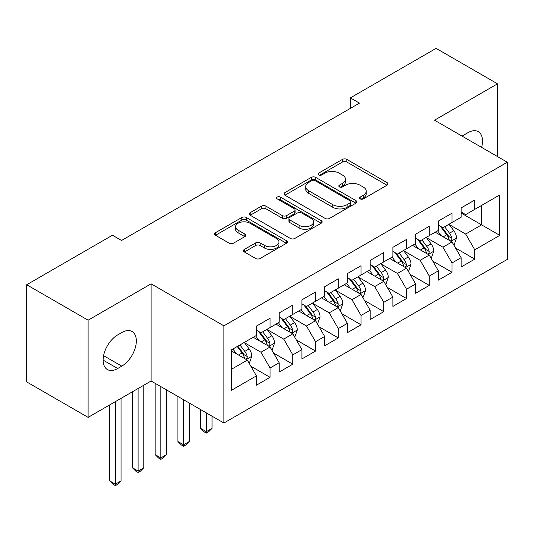 <?xml version="1.0" encoding="UTF-8"?>
<svg xmlns="http://www.w3.org/2000/svg" width="534" height="534" viewBox="0 0 534 534"><rect width="100%" height="100%" fill="white"/><g stroke="black" fill="none" stroke-linecap="round" stroke-linejoin="round"><path stroke-width="0.8" d="M360.203 198.895A2.209 1.275 0 0 0 363.327 198.895L387.05 185.198A3.157 1.822 0 0 0 387.978 183.91A3.157 1.822 0 0 0 387.05 182.621L346.866 159.419A3.157 1.822 0 0 0 342.401 159.419L318.678 173.116A2.209 1.275 0 0 0 318.03 174.017A2.209 1.275 0 0 0 318.678 174.918A2.209 1.275 0 0 0 321.802 174.918L324.872 173.149A10.106 5.834 0 0 1 339.163 173.149L342.514 175.085A10.106 5.834 0 0 1 345.471 179.21A10.106 5.834 0 0 1 342.514 183.329L339.444 185.104A2.209 1.275 0 0 0 338.796 186.006A2.209 1.275 0 0 0 339.444 186.907A2.209 1.275 0 0 0 342.568 186.907L345.638 185.138A10.106 5.834 0 0 1 359.923 185.138L363.274 187.067A10.106 5.834 0 0 1 366.231 191.192A10.106 5.834 0 0 1 363.274 195.317L360.203 197.093A2.209 1.275 0 0 0 359.556 197.994A2.209 1.275 0 0 0 360.203 198.895L360.203 197.093M244.392 249.391A3.157 1.822 0 0 0 243.464 250.68A3.157 1.822 0 0 0 244.392 251.968L255.666 258.476A3.157 1.822 0 0 0 260.131 258.476L286.471 243.27A3.157 1.822 0 0 0 287.399 241.982A3.157 1.822 0 0 0 286.471 240.694L246.287 217.492A3.157 1.822 0 0 0 241.822 217.492L215.476 232.697A3.157 1.822 0 0 0 214.555 233.985A3.157 1.822 0 0 0 215.476 235.274L229.099 243.137A3.157 1.822 0 0 0 233.565 243.137L244.839 236.629A3.157 1.822 0 0 0 245.76 235.34A3.157 1.822 0 0 0 244.839 234.052L238.084 230.154A8.444 4.879 0 0 1 235.607 226.703A8.444 4.879 0 0 1 240.821 222.197A8.444 4.879 0 0 1 250.025 223.259L276.485 238.531A8.444 4.879 0 0 1 278.955 241.982A8.444 4.879 0 0 1 273.742 246.488A8.444 4.879 0 0 1 264.537 245.426L260.131 242.883A3.157 1.822 0 0 0 255.666 242.883L244.392 249.391L244.392 251.968M88.11 320.193L88.11 417.368L151.115 380.996L151.115 283.821L88.11 320.193L26.7 284.742L112.447 235.234L121.545 240.487L359.455 103.129L350.357 97.876L350.357 108.382M151.115 283.821L223.9 325.84L507.3 162.223L507.3 259.397L223.9 423.015L223.9 325.84M497.521 156.575L497.521 83.825L434.516 120.197L507.3 162.223M497.521 83.825L436.111 48.367L350.357 97.876M325.099 218.393A3.157 1.822 0 0 0 329.565 218.393L355.904 203.18A3.157 1.822 0 0 0 356.832 201.892A3.157 1.822 0 0 0 355.904 200.604L315.721 177.401A3.157 1.822 0 0 0 311.255 177.401L284.909 192.614A3.157 1.822 0 0 0 283.988 193.902A3.157 1.822 0 0 0 284.909 195.19L325.099 218.393M278.094 199.376A2.209 1.275 0 0 1 280.337 199.683L280.337 197.059L321.188 220.649A3.157 1.822 0 0 1 322.115 221.937A3.157 1.822 0 0 1 321.188 223.225L294.848 238.438A3.157 1.822 0 0 1 290.383 238.438L250.192 215.235L250.192 212.659A3.157 1.822 0 0 0 249.271 213.947A3.157 1.822 0 0 0 250.192 215.235M250.192 212.659L261.466 206.144A3.157 1.822 0 0 1 265.932 206.144L282.232 215.556A3.157 1.822 0 0 0 286.698 215.556L294.174 211.237A3.157 1.822 0 0 0 295.102 209.949A3.157 1.822 0 0 0 294.174 208.661L277.206 198.862A2.209 1.275 0 0 1 276.559 197.96A2.209 1.275 0 0 1 277.927 196.786A2.209 1.275 0 0 1 280.337 197.059M461.129 213.039L481.601 224.861L481.601 205.423L499.797 194.917L474.773 209.361L474.773 200.043L461.129 207.92L461.129 217.245L452.031 222.498L452.031 213.173L438.381 221.049L438.381 230.374L429.283 235.627L429.283 226.303L415.639 234.179L415.639 243.504L406.541 248.757L406.541 239.432L392.891 247.315L392.891 256.64L383.792 261.887L383.792 252.569L370.149 260.445L370.149 269.77L361.051 275.023L361.051 265.698L347.4 273.575L347.4 282.9L338.302 288.153L338.302 278.828L324.659 286.711L324.659 296.03L315.561 301.283L315.561 291.964L301.91 299.841L301.91 309.166L292.812 314.419L292.812 305.094L279.169 312.971L279.169 322.296L270.07 327.549L270.07 318.224L256.427 326.107L256.427 335.425L231.402 349.87L231.402 390.321L256.427 375.876L247.329 360.116L231.402 350.925M499.797 194.917L499.797 235.367L474.773 249.812L465.675 234.052L449.187 224.534M455.555 248.036L474.773 259.13L474.773 249.812M474.773 259.13L461.129 267.013L461.129 257.688L452.031 262.942L442.933 247.182L426.439 237.663M432.814 261.166L452.031 272.267L452.031 262.942M452.031 272.267L438.381 280.143L438.381 270.818L429.283 276.071L420.185 260.312L403.697 250.793M410.065 274.302L429.283 285.396L429.283 276.071M429.283 285.396L415.639 293.273L415.639 283.954L406.541 289.208L397.443 273.448L380.949 263.923M387.324 287.432L406.541 298.526L406.541 289.208M406.541 298.526L392.891 306.409L392.891 297.084L383.792 302.337L374.694 286.578L358.207 277.059M364.575 300.562L383.792 311.662L383.792 302.337M383.792 311.662L370.149 319.539L370.149 310.214L361.051 315.467L351.953 299.707L335.459 290.189M341.833 313.698L361.051 324.792L361.051 315.467M361.051 324.792L347.4 332.669L347.4 323.344L338.302 328.597L329.204 312.844L312.717 303.319M319.085 326.828L338.302 337.922L338.302 328.597M338.302 337.922L324.659 345.805L324.659 336.48L315.561 341.733L306.463 325.974L289.975 316.455M296.343 339.958L315.561 351.052L315.561 341.733M315.561 351.052L301.91 358.935L301.91 349.61L292.812 354.863L283.714 339.103L267.227 329.585M273.595 353.087L292.812 364.188L292.812 354.863M292.812 364.188L279.169 372.064L279.169 362.74L270.07 367.993L260.972 352.24L244.485 342.715M250.853 366.224L270.07 377.318L270.07 367.993M270.07 377.318L256.427 385.194L256.427 375.876M256.427 330.172L260.972 332.802L270.07 327.549M231.402 369.308L247.329 360.116M279.169 317.042L283.714 319.672L292.812 314.419M260.972 352.24L270.07 346.987L253.236 337.268M279.169 362.74L270.07 346.987M301.91 303.913L306.463 306.536L315.561 301.283M283.714 339.103L292.812 333.85L275.985 324.131M301.91 349.61L292.812 333.85M324.659 290.783L329.204 293.406L338.302 288.153M306.463 325.974L315.561 320.72L298.726 311.002M324.659 336.48L315.561 320.72M347.4 277.647L351.953 280.277L361.051 275.023M329.204 312.844L338.302 307.591L321.475 297.872M347.4 323.344L338.302 307.591M370.149 264.517L374.694 267.14L383.792 261.887M351.953 299.707L361.051 294.454L344.216 284.742M370.149 310.214L361.051 294.454M392.891 251.387L397.443 254.01L406.541 248.757M374.694 286.578L383.792 281.325L366.965 271.606M392.891 297.084L383.792 281.325M415.639 238.251L420.185 240.881L429.283 235.627M397.443 273.448L406.541 268.195L389.707 258.476M415.639 283.954L406.541 268.195M438.381 225.121L442.933 227.751L452.031 222.498M420.185 260.312L429.283 255.065L412.455 245.346M438.381 270.818L429.283 255.065M461.129 211.991L465.675 214.615L474.773 209.361M442.933 247.182L452.031 241.929L435.197 232.21M461.129 257.688L452.031 241.929M26.7 284.742L26.7 381.917L88.11 417.368M151.115 380.996L223.9 423.015M465.675 234.052L481.601 224.861L499.797 235.367M481.615 147.391A20.586 11.888 120 0 0 478.244 131.658A20.586 11.888 120 0 0 467.951 132.672L463.859 135.035A20.586 11.888 120 0 0 462.137 136.15M117.68 334.905A20.586 11.888 120 0 0 104.23 353.041A20.586 11.888 120 0 0 107.387 369.541A20.586 11.888 120 0 0 117.68 368.52L121.772 366.157A20.586 11.888 120 0 0 135.222 348.014A20.586 11.888 120 0 0 132.065 331.521A20.586 11.888 120 0 0 121.772 332.542L117.68 334.905M361.091 199.209L363.274 197.947A10.106 5.834 0 0 0 366.231 193.822L366.231 191.192M345.471 179.21L345.471 181.834A10.106 5.834 0 0 1 342.514 185.959L340.325 187.22M387.01 185.225L346.866 162.049A3.157 1.822 0 0 0 342.401 162.049L319.559 175.232M355.864 203.207L315.721 180.031A3.157 1.822 0 0 0 311.255 180.031L284.956 195.217M350.324 202.793A2.209 1.275 0 0 0 350.971 201.892A2.209 1.275 0 0 0 350.324 200.991L315.053 180.626A2.209 1.275 0 0 0 311.923 180.626L308.685 182.494A10.106 5.834 0 0 0 305.728 186.62A10.106 5.834 0 0 0 308.685 190.745L332.802 204.662A10.106 5.834 0 0 0 347.087 204.662L350.324 202.793L350.324 205.423A2.209 1.275 0 0 0 350.971 204.522L350.971 201.892M305.728 186.62L305.728 189.243A10.106 5.834 0 0 0 308.685 193.368L308.685 190.745M350.324 205.423L347.087 207.292A10.106 5.834 0 0 1 332.802 207.292L308.685 193.368M250.239 215.255L261.466 208.774L261.466 206.144M295.102 209.949L295.102 212.572A3.157 1.822 0 0 1 294.174 213.867L286.698 218.179A3.157 1.822 0 0 1 282.232 218.179L265.932 208.774A3.157 1.822 0 0 0 261.466 208.774M280.337 199.683L321.148 223.252M299.147 225.321A8.444 4.879 0 0 0 308.345 226.376A8.444 4.879 0 0 0 313.565 221.87A8.444 4.879 0 0 0 311.088 218.426L301.77 213.039A3.157 1.822 0 0 0 297.304 213.039L289.822 217.358A3.157 1.822 0 0 0 288.901 218.646A3.157 1.822 0 0 0 289.822 219.941L299.147 225.321L299.147 227.945A8.444 4.879 0 0 0 308.345 229.006A8.444 4.879 0 0 0 313.565 224.5L313.565 221.87M288.901 218.646L288.901 221.276A3.157 1.822 0 0 0 289.822 222.565L289.822 219.941M299.147 227.945L289.822 222.565M278.955 241.982L278.955 244.605A8.444 4.879 0 0 1 273.742 249.111A8.444 4.879 0 0 1 264.537 248.056L260.131 245.506A3.157 1.822 0 0 0 255.666 245.506L244.432 251.995M235.607 226.703L235.607 229.333A8.444 4.879 0 0 0 238.084 232.777L238.084 230.154M244.792 236.655L238.084 232.777M286.431 243.29L246.287 220.115A3.157 1.822 0 0 0 241.822 220.115L215.522 235.3M453.713 244.846L454.26 244.532L456.53 237.964A8.524 4.919 -120 0 0 453.813 230.708L448.981 224.253M441.278 235.728L437.606 230.822M435.891 232.61L435.47 232.056M450.422 241.001L451.744 239.813L451.931 238.331A8.524 4.919 -120 0 0 449.488 233.198L444.662 226.75M441.898 227.15L447.866 235.12A4.345 2.51 60 0 1 448.66 236.435L451.931 238.331M440.403 226.289L446.764 234.78A8.524 4.919 60 0 1 449.201 239.906L449.374 240.4M430.971 257.975L431.512 257.662L433.788 251.093A8.524 4.919 -120 0 0 431.065 243.838L426.239 237.39M418.536 248.857L414.865 243.951M413.142 245.747L412.729 245.186M427.681 254.137L429.002 252.949L429.182 251.461A8.524 4.919 -120 0 0 426.746 246.334L421.913 239.879M419.157 240.287L425.124 248.25A4.345 2.51 60 0 1 425.912 249.572L429.182 251.461M417.655 239.419L424.016 247.909A8.524 4.919 60 0 1 426.459 253.036L426.626 253.53M408.223 271.112L408.77 270.791L411.04 264.23A8.524 4.919 -120 0 0 408.323 256.967L403.49 250.519M395.794 261.987L392.116 257.088M390.401 258.877L389.98 258.316M404.932 267.267L406.254 266.079L406.441 264.59A8.524 4.919 -120 0 0 403.998 259.464L399.172 253.016M396.408 253.416L402.376 261.38A4.345 2.51 60 0 1 403.17 262.701L406.441 264.59M394.913 252.549L401.274 261.039A8.524 4.919 60 0 1 403.711 266.166L403.884 266.66M385.481 284.242L386.022 283.928L388.298 277.36A8.524 4.919 -120 0 0 385.575 270.104L380.749 263.649M373.046 275.117L369.374 270.217M367.659 272.006L367.238 271.452M382.19 280.397L383.512 279.209L383.699 277.72A8.524 4.919 -120 0 0 381.256 272.594L376.423 266.146M373.666 266.546L379.634 274.516A4.345 2.51 60 0 1 380.422 275.831L383.699 277.72M372.165 265.685L378.526 274.169A8.524 4.919 60 0 1 380.969 279.295L381.136 279.789M362.733 297.371L363.28 297.058L365.55 290.489A8.524 4.919 -120 0 0 362.833 283.234L358 276.786M350.304 288.253L346.626 283.347M344.911 285.136L344.49 284.582M359.442 293.526L360.764 292.338L360.951 290.856A8.524 4.919 -120 0 0 358.514 285.73L353.682 279.275M350.918 279.683L356.892 287.646A4.345 2.51 60 0 1 357.68 288.967L360.951 290.856M349.423 278.815L355.784 287.305A8.524 4.919 60 0 1 358.221 292.432L358.394 292.926M339.991 310.501L340.532 310.187L342.808 303.626A8.524 4.919 -120 0 0 340.085 296.363L335.259 289.915M327.556 301.383L323.884 296.477M322.169 298.272L321.748 297.712M336.7 306.663L338.022 305.475L338.209 303.986A8.524 4.919 -120 0 0 335.766 298.86L330.933 292.412M328.176 292.812L334.144 300.776A4.345 2.51 60 0 1 334.931 302.097L338.209 303.986M326.674 291.944L333.036 300.435A8.524 4.919 60 0 1 335.479 305.561L335.652 306.055M206.338 412.882L206.338 431.659L212.025 428.375L212.025 416.16M212.025 428.375L208.614 431.792L206.338 433.107L204.068 431.792L200.651 428.375L200.651 409.598M200.651 428.375L206.338 431.659L206.338 433.107M317.243 323.637L317.79 323.324L320.06 316.755A8.524 4.919 -120 0 0 317.343 309.493L312.51 303.045M304.814 314.513L301.136 309.613M299.42 311.402L299 310.841M313.952 319.793L315.274 318.604L315.461 317.116A8.524 4.919 -120 0 0 313.024 311.989L308.191 305.541M305.435 305.942L311.402 313.912A4.345 2.51 60 0 1 312.19 315.227L315.461 317.116M303.933 305.074L310.294 313.565A8.524 4.919 60 0 1 312.73 318.691L312.904 319.185M183.596 399.746L183.596 444.789L189.283 441.511L189.283 403.03M189.283 441.511L185.872 444.922L183.596 446.237L181.32 444.922L177.909 441.511L177.909 396.462M177.909 441.511L183.596 444.789L183.596 446.237M294.501 336.767L295.042 336.453L297.318 329.885A8.524 4.919 -120 0 0 294.601 322.629L289.768 316.175M282.065 327.649L278.394 322.743M276.679 324.532L276.258 323.978M291.21 332.922L292.532 331.734L292.719 330.252A8.524 4.919 -120 0 0 290.276 325.119L285.443 318.671M282.686 319.072L288.654 327.042A4.345 2.51 60 0 1 289.441 328.357L292.719 330.252M281.184 318.211L287.546 326.701A8.524 4.919 60 0 1 289.989 331.828L290.162 332.322M160.847 386.616L160.847 457.925L166.535 454.641L166.535 389.9M166.535 454.641L163.124 458.052L160.847 459.367L158.578 458.052L155.16 454.641L155.16 383.332M155.16 454.641L160.847 457.925L160.847 459.367M271.753 349.897L272.3 349.583L274.576 343.015A8.524 4.919 -120 0 0 271.853 335.759L267.02 329.311M259.324 340.779L255.646 335.873M253.93 337.668L253.517 337.108M268.462 346.059L269.783 344.871L269.97 343.382A8.524 4.919 -120 0 0 267.534 338.256L262.701 331.808M259.945 332.208L265.912 340.171A4.345 2.51 60 0 1 266.7 341.493L269.97 343.382M258.443 331.34L264.804 339.831A8.524 4.919 60 0 1 267.24 344.957L267.414 345.451M138.106 388.505L138.106 471.055L143.793 467.771L143.793 385.221M143.793 467.771L140.382 471.188L138.106 472.497L135.83 471.188L132.419 467.771L132.419 391.789M132.419 467.771L138.106 471.055L138.106 472.497M249.011 363.033L249.552 362.713L251.828 356.151A8.524 4.919 -120 0 0 249.111 348.889L244.278 342.441M236.575 353.909L232.904 349.009M245.72 359.188L247.042 358L247.229 356.512A8.524 4.919 -120 0 0 244.786 351.385L239.953 344.937M237.817 346.166L243.164 353.301A4.345 2.51 60 0 1 243.951 354.623L247.229 356.512M237.223 346.513L242.056 352.961A8.524 4.919 60 0 1 244.499 358.087L244.672 358.581M115.357 401.641L115.357 484.184L121.044 480.9L121.044 398.357M121.044 480.9L117.634 484.318L115.357 485.633L113.088 484.318L109.67 480.9L109.67 404.919M109.67 480.9L115.357 484.184L115.357 485.633M363.274 197.947L363.274 195.317M339.444 186.907L339.444 185.104M342.514 185.959L342.514 183.329M318.678 174.918L318.678 173.116M342.401 162.049L342.401 159.419M346.866 162.049L346.866 159.419M387.05 185.198L387.05 182.621M284.909 195.19L284.909 192.614M311.255 180.031L311.255 177.401M315.721 180.031L315.721 177.401M355.904 203.18L355.904 200.604M332.802 207.292L332.802 204.662M347.087 207.292L347.087 204.662M265.932 208.774L265.932 206.144M282.232 218.179L282.232 215.556M286.698 218.179L286.698 215.556M294.174 213.867L294.174 211.237M321.188 223.225L321.188 220.649M255.666 245.506L255.666 242.883M260.131 245.506L260.131 242.883M264.537 248.056L264.537 245.426M244.839 236.629L244.839 234.052M215.476 235.274L215.476 232.697M241.822 220.115L241.822 217.492M246.287 220.115L246.287 217.492M286.471 243.27L286.471 240.694M103.122 360.116L117.68 368.52M103.583 355.657L121.772 366.157M450.963 241.315L456.477 238.131M449.488 233.198L453.813 230.708M443.2 236.836L446.764 234.78M428.215 254.444L433.735 251.26M426.746 246.334L431.065 243.838M420.458 249.965L424.016 247.909M405.473 267.574L410.986 264.39M403.998 259.464L408.323 256.967M397.71 263.095L401.274 261.039M382.724 280.71L388.245 277.526M381.256 272.594L385.575 270.104M374.968 276.225L378.526 274.169M359.983 293.84L365.496 290.656M358.514 285.73L362.833 283.234M352.22 289.361L355.784 287.305M337.234 306.97L342.755 303.786M335.766 298.86L340.085 296.363M329.478 302.491L333.036 300.435M314.493 320.106L320.006 316.922M313.024 311.989L317.343 309.493M306.73 315.621L310.294 313.565M291.744 333.236L297.264 330.052M290.276 325.119L294.601 322.629M283.988 328.757L287.546 326.701M269.002 346.366L274.516 343.182M267.534 338.256L271.853 335.759M261.239 341.887L264.804 339.831M246.254 359.495L251.774 356.311M244.786 351.385L249.111 348.889M238.498 355.017L242.056 352.961"/></g></svg>
